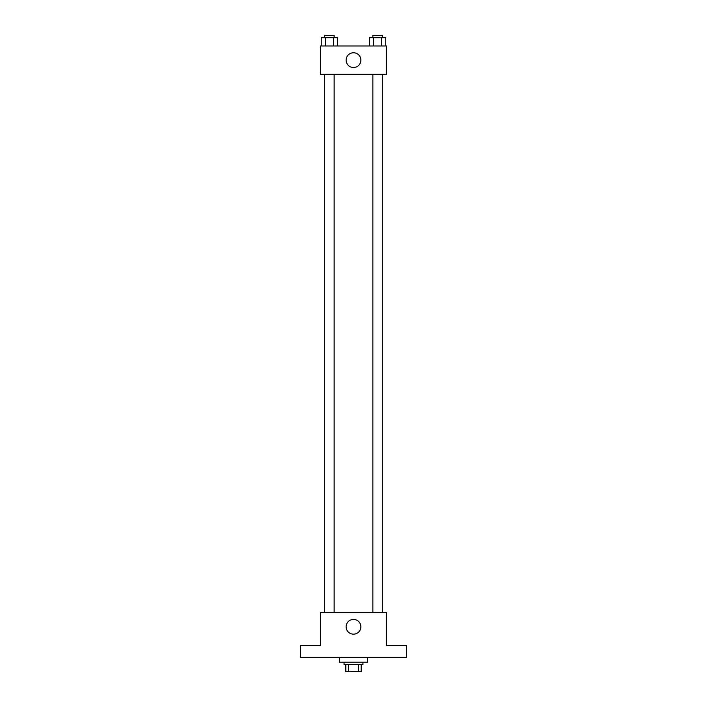 <?xml version="1.0" encoding="UTF-8"?>
<svg xmlns="http://www.w3.org/2000/svg" width="707" height="707" viewBox="0 0 707 707"><rect width="100%" height="100%" fill="white"/><g stroke="black" fill="none" stroke-linecap="round" stroke-linejoin="round"><path stroke-width="1.06" d="M358.467 664.571L358.467 671.65L345.829 671.65L345.829 664.571M358.467 671.65L361.171 671.65L361.171 664.571L361.171 671.65M362.947 662.203L362.947 664.571L344.053 664.571L344.053 662.203M348.533 664.571L348.533 671.65M339.333 657.483L339.333 662.203L367.667 662.203L367.667 657.483M406.622 657.483L300.378 657.483L300.378 645.677L320.448 645.677L320.448 612.624L386.552 612.624L386.552 645.677L406.622 645.677L406.622 657.483M360.879 626.791A7.379 7.379 0 0 1 349.815 633.18A7.379 7.379 0 0 1 349.815 620.401A7.379 7.379 0 0 1 360.879 626.791M372.863 612.624L372.863 74.306M334.137 74.306L334.137 612.624M386.552 74.306L320.448 74.306L320.448 45.973L386.552 45.973L386.552 74.306M360.879 60.139A7.379 7.379 0 0 1 349.815 66.529A7.379 7.379 0 0 1 349.815 53.75A7.379 7.379 0 0 1 360.879 60.139M385.766 45.973L385.766 37.71L369.408 37.71L369.408 45.973M381.674 37.71L381.674 45.973M373.49 37.71L373.49 45.973M372.863 37.71L372.863 35.35L382.301 35.35L382.301 37.71M337.593 45.973L337.593 37.71L321.234 37.71L321.234 45.973M333.51 37.71L333.51 45.973M325.326 37.71L325.326 45.973M324.699 37.71L324.699 35.35L334.137 35.35L334.137 37.71M382.301 612.624L382.301 74.306M324.699 74.306L324.699 612.624"/></g></svg>
